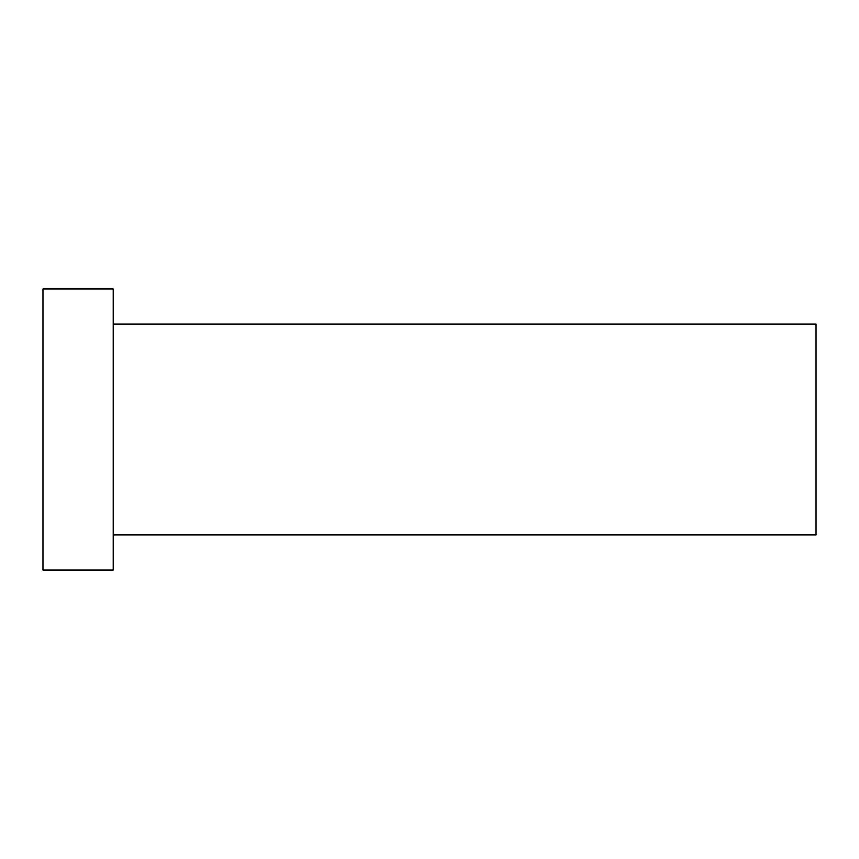<?xml version="1.0" encoding="UTF-8"?>
<svg xmlns="http://www.w3.org/2000/svg" width="859" height="859" viewBox="0 0 859 859"><rect width="100%" height="100%" fill="white"/><g stroke="black" fill="none" stroke-linecap="round" stroke-linejoin="round"><path stroke-width="1.29" d="M113.227 324.079L816.05 324.079L816.05 534.921L113.227 534.921M42.95 429.5L42.95 570.065L113.227 570.065L113.227 288.935L42.95 288.935L42.95 429.5"/></g></svg>
